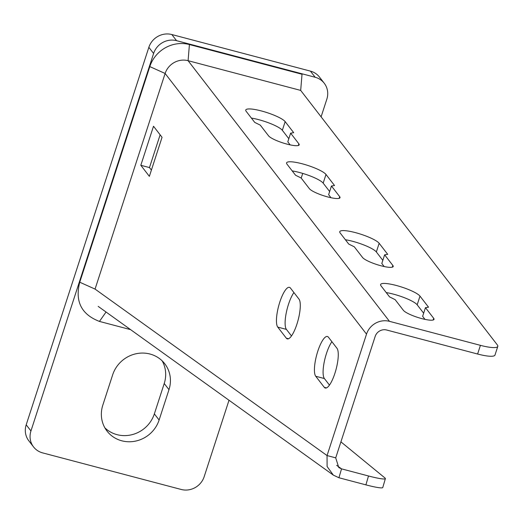 <?xml version="1.0" encoding="UTF-8"?>
<svg xmlns="http://www.w3.org/2000/svg" width="524" height="524" viewBox="0 0 524 524"><rect width="100%" height="100%" fill="white"/><g stroke="black" fill="none" stroke-linecap="round" stroke-linejoin="round"><path stroke-width="0.79" d="M33.543 446.913L28.8 440.769A18.609 17.541 -37.7 0 1 26.2 424.813L148.855 47.317A18.609 17.541 -37.7 0 1 171.82 34.532L176.568 40.675A18.609 17.541 142.3 0 0 153.604 53.461L30.949 430.957A18.609 17.541 142.3 0 0 33.543 446.913A18.609 17.541 142.3 0 0 42.634 452.887L181.212 489.468A18.609 17.541 142.3 0 0 204.177 476.683L229.008 400.257M176.568 40.675L315.153 77.257A18.609 17.541 142.3 0 1 324.238 83.231A18.609 17.541 142.3 0 1 326.832 99.187L321.101 116.832M302.721 173.405L301.202 178.081M112.673 374.798A30.241 28.506 -37.7 0 1 136.188 353.733A30.241 28.506 -37.7 0 1 164.752 363.741A30.241 28.506 -37.7 0 1 168.977 389.659L159.106 420.032A30.241 28.506 -37.7 0 1 135.598 441.097A30.241 28.506 -37.7 0 1 107.027 431.088A30.241 28.506 -37.7 0 1 102.809 405.17L112.673 374.798M171.82 34.532L310.404 71.113A18.609 17.541 -37.7 0 1 319.489 77.087L324.238 83.231M162.158 360.839A30.241 28.506 -37.7 0 1 164.228 383.516L154.357 413.888A30.241 28.506 -37.7 0 1 104.879 427.846M497.8 346.384L494.984 355.062A23.259 4.552 -162 0 1 477.606 354.021L386.66 330.015A9.308 8.77 142.3 0 0 375.177 336.408L335.714 457.858L338.779 467.578L341.543 468.862L338.93 477.75L333.356 475.137L327.1 466.517L327.055 455.566L366.518 334.122A18.609 17.541 142.3 0 1 389.476 321.336L480.423 345.342A23.259 4.552 18 0 0 497.8 346.384A23.259 4.552 18 0 0 497.328 344.91L300.684 90.41L188.083 60.686A18.609 17.541 142.3 0 0 165.119 73.471L95.06 289.091L79.746 282.213L149.812 66.594A32.102 30.261 -37.7 0 1 189.419 44.54L302.021 74.257L300.684 90.41M382.821 260.356L376.343 251.965A20.934 4.1 18 0 0 345.388 239.73M376.343 251.965L379.16 243.287L387.708 254.343L384.623 254.815L381.806 263.493L384.158 266.539M423.654 313.195L417.17 304.804A20.934 4.1 18 0 0 386.221 292.575M417.17 304.804L419.993 296.126L428.534 307.188L425.455 307.66L422.632 316.339L424.984 319.378M251.382 118.07A20.934 4.1 18 0 1 282.338 130.306L285.161 121.627L293.702 132.683L290.623 133.155L287.8 141.834L290.152 144.879M282.338 130.306L288.822 138.696M329.648 191.535L323.17 183.145A20.934 4.1 18 0 0 292.215 170.916M323.17 183.145L325.987 174.466L334.535 185.529L331.45 186L328.633 194.679L330.978 197.718M325.987 174.466A20.934 4.1 18 0 0 304.981 164.562A20.934 4.1 18 0 0 286.589 162.853A20.934 4.1 18 0 0 287.008 164.182L295.556 175.239L301.136 177.996L309.383 188.673A16.283 3.19 18 0 0 325.718 196.376A16.283 3.19 18 0 0 340.024 197.705A16.283 3.19 18 0 0 339.696 196.67L331.45 186M379.16 243.287A20.934 4.1 18 0 0 358.154 233.383A20.934 4.1 18 0 0 339.762 231.673A20.934 4.1 18 0 0 340.181 232.997L348.729 244.06L354.309 246.817L362.556 257.487A16.283 3.19 18 0 0 378.891 265.19A16.283 3.19 18 0 0 393.203 266.519A16.283 3.19 18 0 0 392.869 265.491L384.623 254.815M419.993 296.126A20.934 4.1 18 0 0 398.987 286.222A20.934 4.1 18 0 0 380.594 284.512A20.934 4.1 18 0 0 381.014 285.842L389.561 296.898L395.135 299.656L403.388 310.332A16.283 3.19 18 0 0 419.724 318.035A16.283 3.19 18 0 0 434.029 319.365A16.283 3.19 18 0 0 433.702 318.337L425.455 307.66M290.623 133.155L298.87 143.831A16.283 3.19 18 0 1 299.197 144.86A16.283 3.19 18 0 1 284.892 143.53A16.283 3.19 18 0 1 268.55 135.827L260.304 125.157L254.73 122.393L246.182 111.337A20.934 4.1 18 0 1 245.756 110.014A20.934 4.1 18 0 1 264.148 111.723A20.934 4.1 18 0 1 285.161 121.627M153.506 126.238L162.054 137.301L149.366 176.352L140.818 165.289L153.506 126.238M328.424 337.207L336.965 348.27A20.934 5.659 -75.2 0 1 335.524 371.3A20.934 5.659 -75.2 0 1 325.28 388.035A20.934 5.659 -75.2 0 1 324.277 387.321L315.73 376.258A20.934 5.659 -75.2 0 1 317.177 353.228A20.934 5.659 -75.2 0 1 327.421 336.493A20.934 5.659 -75.2 0 1 328.424 337.207M290.44 288.049L298.988 299.112A20.934 5.659 -75.2 0 1 297.54 322.142A20.934 5.659 -75.2 0 1 287.296 338.877A20.934 5.659 -75.2 0 1 286.294 338.163L277.753 327.1A20.934 5.659 -75.2 0 1 279.194 304.071A20.934 5.659 -75.2 0 1 289.438 287.335A20.934 5.659 -75.2 0 1 290.44 288.049M151.403 170.071L149.478 167.575L160.128 134.806M329.458 385.101L324.395 378.544L315.73 376.258M331.902 341.714A20.934 5.659 -75.2 0 0 324.277 361.783A20.934 5.659 -75.2 0 0 324.395 378.544M291.475 335.943L286.412 329.386L277.753 327.1M293.918 292.556A20.934 5.659 -75.2 0 0 286.3 312.632A20.934 5.659 -75.2 0 0 286.412 329.386M335.714 457.858L327.055 455.566L95.06 289.091M365.896 484.864L368.51 475.982A23.259 2.299 16.4 0 0 385.382 478.641L382.769 487.523A23.259 2.299 -163.6 0 1 365.896 484.864L338.93 477.75M368.51 475.982L341.543 468.862L336.677 465.371M385.382 478.641A23.259 2.299 16.4 0 0 384.95 477.967L340.914 441.856M149.478 167.575L140.818 165.289M130.6 329.642L99.455 321.422C81.403 314.466 74.834 301.398 79.746 282.213M148.855 47.317L153.604 53.461M26.2 424.813L30.949 430.957M310.404 71.113L315.153 77.257M164.228 383.516L168.977 389.659M154.357 413.888L159.106 420.032M339.152 198.347L339.696 196.67M189.419 44.54L188.083 60.686L389.476 321.336M392.325 267.161L392.869 265.491M433.158 320.007L433.702 318.337M298.326 145.502L298.87 143.831M480.423 345.342L477.606 354.021M149.812 66.594L165.119 73.471L366.518 334.122M326.504 387.904L324.277 387.321M288.521 338.753L286.294 338.163M106.051 312.022L99.455 321.422M98.191 306.383L333.356 475.137"/></g></svg>

